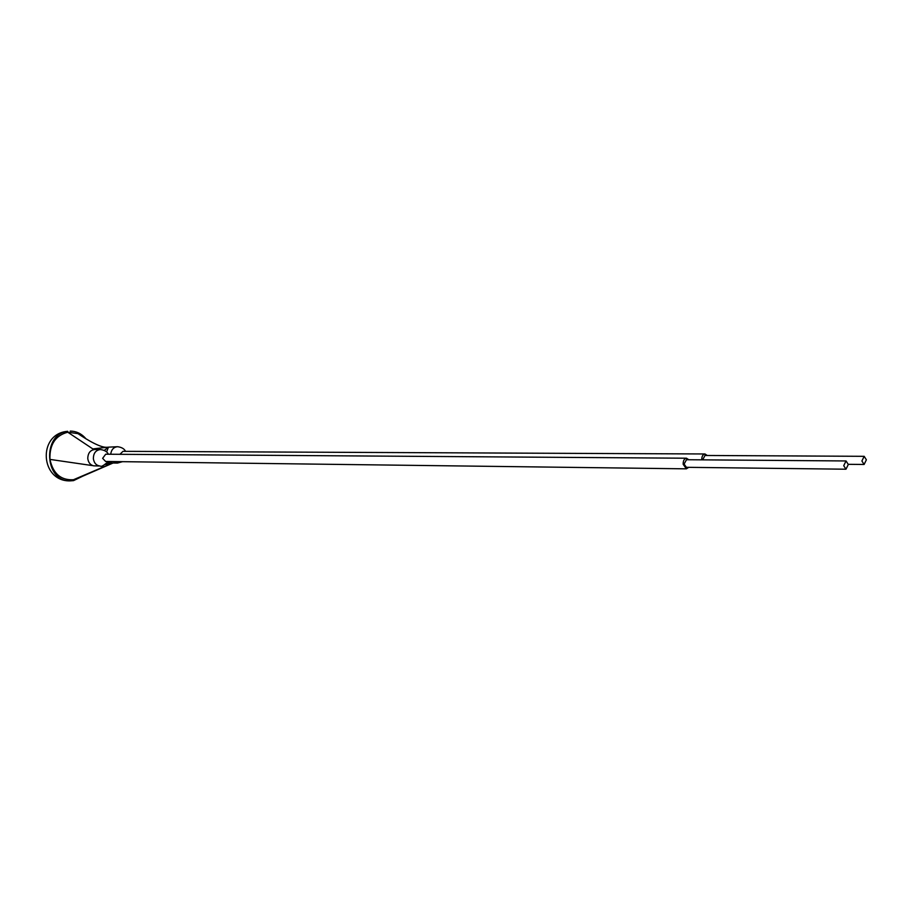 <?xml version="1.0" encoding="UTF-8"?>
<svg xmlns="http://www.w3.org/2000/svg" width="912" height="912" viewBox="0 0 912 912"><rect width="100%" height="100%" fill="white"/><g stroke="black" fill="none" stroke-linecap="round" stroke-linejoin="round"><path stroke-width="1.37" d="M105.86 451.315L106.647 451.976M125.525 451.349C124.34 448.807 121.695 447.256 117.591 446.709L108.425 447.154L106.818 451.486M108.425 447.154L104.287 450.391M107.627 447.211L92.83 448.921L67.762 432.208L77.987 433.645L82.901 436.825M98.222 449.525L92.83 448.921M95.84 449.513L94.745 449.149M94.825 449.513C90.436 450.026 88.088 452.876 87.769 458.063L87.826 458.884C88.475 462.68 90.402 464.995 93.617 465.827L100.217 466.032C101.164 467.047 103.854 465.53 108.289 461.495M105.564 464.459L111.435 463.558L73.462 479.735C60.887 480.43 53.044 473.659 49.943 459.397C49.43 444.589 55.37 435.514 67.762 432.208M113.111 463.022L111.435 463.558M107.411 462.783L112.985 463.022M108.916 461.495L111.72 463L117.477 463.079L122.527 461.666M707.245 455.487L704.987 453.971C702.844 454.381 701.761 456.331 701.738 459.842M704.987 453.971L122.949 451.337L119.962 454.301M864.177 456.319L861.908 460.982L864.109 464.47L866.377 459.819L864.177 456.319L704.987 455.476L702.673 459.853M688.777 459.739L686.474 458.212C684.239 458.633 683.134 460.663 683.156 464.276L686.371 468.836L688.708 467.343M845.971 469.213L686.394 467.309L684.091 464.06L686.474 459.728L846.051 460.959L848.308 464.493L845.971 469.213L843.725 465.679L846.051 460.959M686.474 458.212L105.701 454.21L102.623 458.337L105.621 461.461L686.371 468.836M79.276 477.671L73.462 479.735M83.174 475.973L73.564 480.613L69.814 480.886C44.357 481.547 42.237 433.816 67.659 431.319L66.952 431.353M85.853 438.672C81.567 433.69 76.357 431.159 70.247 431.102M117.591 446.709C113.658 447.108 111.367 449.616 110.694 454.244M108.357 454.222C107.194 451.679 104.538 450.106 100.377 449.525C95.657 450.197 93.32 453.332 93.389 458.941C94.198 463.273 96.467 465.633 100.217 466.032M113.544 461.552L117.477 463.079M92.956 465.667L49.943 459.397M94.791 449.513L100.377 449.525M76.049 479.085L112.689 463.182M77.987 433.645C87.415 440.051 101.266 448.328 107.57 447.211M66.348 431.456C37.449 435.024 40.698 481.354 69.814 480.886M848.297 464.322L864.109 464.47"/></g></svg>
